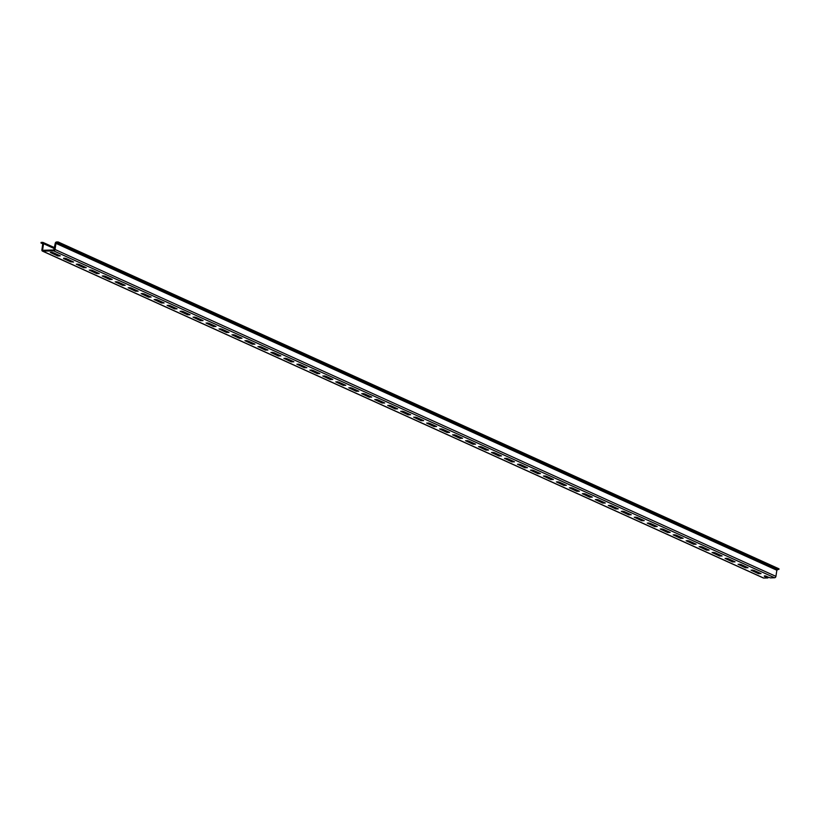 <?xml version="1.0" encoding="UTF-8"?>
<svg xmlns="http://www.w3.org/2000/svg" width="820" height="820" viewBox="0 0 820 820"><rect width="100%" height="100%" fill="white"/><g stroke="black" fill="none" stroke-linecap="round" stroke-linejoin="round"><path stroke-width="1.23" d="M764.383 575.876L770.421 577.864L774.603 577.751A1.404 1.076 -65.6 0 0 775.925 576.368L776.847 570.238L55.955 243.366L55.032 249.495A1.404 1.076 -65.6 0 1 53.71 250.879L42.814 251.166A1.404 1.076 -65.6 0 1 41.902 249.844L42.814 243.478M776.847 570.238L779 568.834L58.107 241.951L55.955 243.366M57.769 255.942L50.328 252.437L53.167 252.642L60.301 255.881L57.769 255.942L57.912 255.061L59.245 255.399M763.03 577.741A1.404 1.076 -65.6 0 0 763.707 578.049L767.889 577.936L768.022 577.054L765.511 575.906M764.322 576.316L767.889 577.936M758.479 573.672L761.011 573.6L753.877 570.361L751.038 570.156L758.479 573.672L758.613 572.78L759.955 573.118M752.534 570.023L758.613 572.78M745.503 567.788L748.035 567.717L740.901 564.478L738.061 564.273L745.503 567.788L745.636 566.897L746.979 567.235M739.558 564.139L745.636 566.897M732.526 561.905L735.058 561.833L727.924 558.594L725.085 558.389L732.526 561.905L732.66 561.013L734.002 561.351M726.582 558.256L732.66 561.013M719.55 556.021L722.082 555.95L714.948 552.711L712.108 552.506L719.55 556.021L719.683 555.13L721.026 555.468M713.605 552.372L719.683 555.13M706.573 550.128L709.105 550.066L701.971 546.827L699.132 546.622L706.573 550.128L706.717 549.246L708.049 549.584M700.628 546.489L706.717 549.246M693.607 544.244L696.129 544.183L688.995 540.944L686.155 540.739L693.607 544.244L693.74 543.363L695.073 543.701M687.652 540.605L693.74 543.363M680.631 538.361L683.152 538.299L676.018 535.06L673.179 534.855L680.631 538.361L680.764 537.479L682.096 537.817M674.675 534.722L680.764 537.479M667.654 532.477L670.176 532.416L663.042 529.177L660.202 528.972L667.654 532.477L667.787 531.596L669.12 531.934M661.699 528.838L667.787 531.596M654.678 526.594L657.199 526.532L650.065 523.293L647.226 523.088L654.678 526.594L654.811 525.712L656.143 526.05M648.722 522.955L654.811 525.712M641.701 520.71L644.223 520.649L637.089 517.41L634.249 517.205L641.701 520.71L641.834 519.829L643.177 520.167M635.746 517.071L641.834 519.829M628.725 514.827L631.246 514.765L624.112 511.526L621.273 511.321L628.725 514.827L628.858 513.945L630.201 514.284M622.769 511.188L628.858 513.945M615.748 508.943L618.27 508.882L611.136 505.643L608.297 505.438L615.748 508.943L615.881 508.062L617.224 508.4M609.793 505.304L615.881 508.062M602.772 503.06L605.293 502.998L598.159 499.759L595.32 499.554L602.772 503.06L602.905 502.178L604.248 502.516M596.816 499.421L602.905 502.178M589.795 497.176L592.317 497.115L585.183 493.876L582.343 493.671L589.795 497.176L589.928 496.295L591.271 496.633M583.84 493.537L589.928 496.295M576.819 491.293L579.351 491.231L572.206 487.992L569.367 487.787L576.819 491.293L576.952 490.411L578.295 490.749M570.864 487.654L576.952 490.411M563.842 485.409L566.374 485.348L559.23 482.109L556.401 481.904L563.842 485.409L563.976 484.528L565.318 484.866M557.887 481.77L563.976 484.528M550.866 479.526L553.397 479.464L546.253 476.225L543.424 476.02L550.866 479.526L550.999 478.644L552.342 478.982M544.921 475.887L550.999 478.644M537.889 473.642L540.421 473.581L533.277 470.342L530.448 470.137L537.889 473.642L538.022 472.761L539.365 473.099M531.944 470.003L538.022 472.761M524.913 467.759L527.444 467.687L520.3 464.458L517.471 464.253L524.913 467.759L525.046 466.877L526.389 467.215M518.968 464.12L525.046 466.877M511.936 461.875L514.468 461.803L507.324 458.575L504.495 458.37L511.936 461.875L512.069 460.994L513.412 461.332M505.991 458.236L512.069 460.994M498.96 455.992L501.491 455.92L494.347 452.691L491.518 452.486L498.96 455.992L499.093 455.11L500.436 455.448M493.015 452.353L499.093 455.11M485.983 450.108L488.515 450.036L481.381 446.808L478.542 446.603L485.983 450.108L486.116 449.227L487.459 449.565M480.038 446.469L486.116 449.227M473.007 444.225L475.538 444.153L468.404 440.924L465.565 440.719L473.007 444.225L473.14 443.343L474.483 443.681M467.062 440.586L473.14 443.343M460.03 438.341L462.562 438.269L455.428 435.041L452.589 434.836L460.03 438.341L460.163 437.46L461.506 437.798M454.085 434.702L460.163 437.46M447.054 432.458L449.585 432.386L442.452 429.157L439.612 428.952L447.054 432.458L447.187 431.576L448.53 431.914M441.109 428.819L447.187 431.576M434.077 426.574L436.609 426.502L429.475 423.274L426.636 423.069L434.077 426.574L434.21 425.693L435.553 426.031M428.132 422.935L434.21 425.693M421.101 420.691L423.632 420.619L416.498 417.39L413.659 417.185L421.101 420.691L421.234 419.809L422.577 420.147M415.156 417.052L421.234 419.809M408.124 414.807L410.656 414.735L403.522 411.507L400.683 411.302L408.124 414.807L408.257 413.926L409.6 414.264M402.179 411.168L408.257 413.926M395.148 408.924L397.679 408.852L390.545 405.623L387.706 405.418L395.148 408.924L395.281 408.042L396.624 408.38M389.203 405.285L395.281 408.042M382.171 403.04L384.703 402.968L377.569 399.729L374.73 399.535L382.171 403.04L382.315 402.159L383.647 402.497M376.226 399.401L382.315 402.159M369.205 397.157L371.726 397.085L364.592 393.846L361.753 393.651L369.205 397.157L369.338 396.275L370.671 396.613M363.25 393.508L369.338 396.275M356.228 391.273L358.75 391.202L351.616 387.962L348.777 387.768L356.228 391.273L356.362 390.392L357.694 390.73M350.273 387.624L356.362 390.392M343.252 385.39L345.773 385.318L338.639 382.079L335.8 381.884L343.252 385.39L343.385 384.508L344.718 384.846M337.297 381.741L343.385 384.508M330.276 379.506L332.797 379.434L325.663 376.195L322.824 376.001L330.276 379.506L330.409 378.625L331.741 378.953M324.32 375.857L330.409 378.625M317.299 373.623L319.82 373.551L312.686 370.312L309.847 370.107L317.299 373.623L317.432 372.731L318.775 373.069M311.344 369.974L317.432 372.731M304.322 367.739L306.844 367.667L299.71 364.428L296.871 364.223L304.322 367.739L304.456 366.847L305.798 367.186M298.367 364.09L304.456 366.847M291.346 361.856L293.867 361.784L286.733 358.545L283.894 358.34L291.346 361.856L291.479 360.964L292.822 361.302M285.391 358.207L291.479 360.964M278.369 355.972L280.891 355.901L273.757 352.661L270.918 352.457L278.369 355.972L278.503 355.08L279.845 355.419M272.414 352.323L278.503 355.08M265.393 350.089L267.914 350.017L260.78 346.778L257.941 346.573L265.393 350.089L265.526 349.197L266.869 349.535M259.438 346.44L265.526 349.197M252.416 344.205L254.948 344.133L247.804 340.894L244.965 340.689L252.416 344.205L252.55 343.313L253.892 343.652M246.461 340.556L252.55 343.313M239.44 338.322L241.972 338.25L234.827 335.011L231.998 334.806L239.44 338.322L239.573 337.43L240.916 337.768M233.485 334.673L239.573 337.43M226.463 332.438L228.995 332.366L221.851 329.127L219.022 328.922L226.463 332.438L226.597 331.546L227.939 331.885M220.518 328.789L226.597 331.546M213.487 326.555L216.019 326.483L208.874 323.244L206.046 323.039L213.487 326.555L213.62 325.663L214.963 326.001M207.542 322.906L213.62 325.663M200.51 320.661L203.042 320.599L195.898 317.361L193.069 317.155L200.51 320.661L200.644 319.779L201.986 320.118M194.565 317.022L200.644 319.779M187.534 314.777L190.066 314.716L182.921 311.477L180.092 311.272L187.534 314.777L187.667 313.896L189.01 314.234M181.589 311.139L187.667 313.896M174.558 308.894L177.089 308.832L169.945 305.593L167.116 305.388L174.558 308.894L174.691 308.012L176.034 308.351M168.612 305.255L174.691 308.012M161.581 303.01L164.113 302.949L156.979 299.71L154.139 299.505L161.581 303.01L161.714 302.129L163.057 302.467M155.636 299.372L161.714 302.129M148.604 297.127L151.136 297.065L144.002 293.827L141.163 293.621L148.604 297.127L148.738 296.245L150.08 296.584M142.66 293.488L148.738 296.245M135.628 291.243L138.16 291.182L131.026 287.943L128.186 287.738L135.628 291.243L135.761 290.362L137.104 290.7M129.683 287.605L135.761 290.362M122.651 285.36L125.183 285.298L118.049 282.059L115.21 281.854L122.651 285.36L122.785 284.478L124.127 284.817M116.706 281.721L122.785 284.478M109.675 279.476L112.207 279.415L105.073 276.176L102.233 275.971L109.675 279.476L109.808 278.595L111.151 278.933M103.73 275.838L109.808 278.595M96.698 273.593L99.23 273.531L92.096 270.292L89.257 270.087L96.698 273.593L96.832 272.712L98.174 273.05M90.754 269.954L96.832 272.712M83.722 267.709L86.254 267.648L79.12 264.409L76.28 264.204L83.722 267.709L83.855 266.828L85.198 267.166M77.777 264.071L83.855 266.828M63.611 258.597L70.745 261.826L73.585 262.031L66.143 258.525L63.683 258.156M64.8 258.187L70.879 260.945L70.745 261.826M72.221 261.283L70.879 260.945M777.483 569.746L56.59 242.874M778.908 569.418L58.015 242.546M43.614 250.264L53.843 249.997L55.227 243.386A1.404 1.076 -65.6 0 1 56.549 241.992L58.107 241.951M42.63 249.823L43.562 243.694A1.404 1.076 -65.6 0 0 42.64 242.371L41.092 242.412L41 243.007L42.332 243.263M42.814 243.827L41 243.007M51.824 252.304L57.912 255.061M774.603 577.751L53.71 250.879M775.925 576.368L55.032 249.495M763.707 578.049L42.814 251.166M777.309 569.756L56.416 242.884M54.438 248.624L43.562 243.694M763.338 577.977L42.435 251.094M54.581 247.681L43.019 242.443"/></g></svg>
